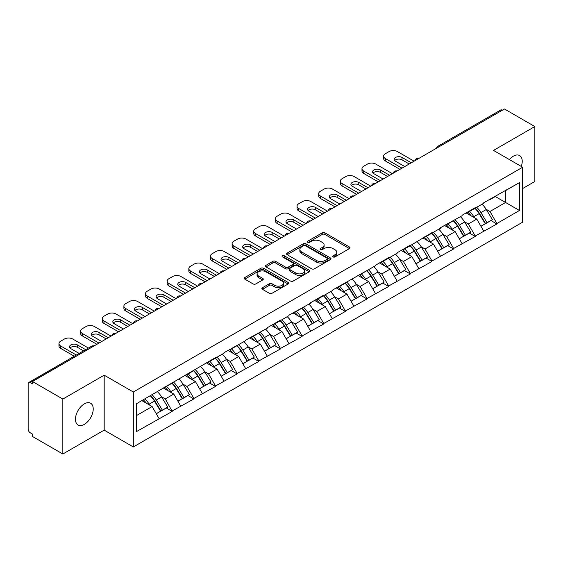 <?xml version="1.0" encoding="UTF-8"?>
<svg xmlns="http://www.w3.org/2000/svg" width="563" height="563" viewBox="0 0 563 563"><rect width="100%" height="100%" fill="white"/><g stroke="black" fill="none" stroke-linecap="round" stroke-linejoin="round"><path stroke-width="0.84" d="M333.085 256.932A1.351 0.781 0 0 0 334.992 256.932L349.461 248.579A1.928 1.112 0 0 0 350.024 247.79A1.928 1.112 0 0 0 349.461 247.002L324.942 232.85A1.928 1.112 0 0 0 322.219 232.85L307.75 241.203A1.351 0.781 0 0 0 307.356 241.759A1.351 0.781 0 0 0 307.75 242.308A1.351 0.781 0 0 0 309.657 242.308L311.529 241.224A6.165 3.561 0 0 1 320.248 241.224L322.289 242.407A6.165 3.561 0 0 1 324.098 244.919A6.165 3.561 0 0 1 322.289 247.439L320.417 248.515A1.351 0.781 0 0 0 320.023 249.071A1.351 0.781 0 0 0 320.417 249.62A1.351 0.781 0 0 0 322.325 249.62L324.197 248.536A6.165 3.561 0 0 1 332.916 248.536L334.957 249.719A6.165 3.561 0 0 1 336.758 252.231A6.165 3.561 0 0 1 334.957 254.75L333.085 255.827A1.351 0.781 0 0 0 332.691 256.383A1.351 0.781 0 0 0 333.085 256.932L333.085 255.827M84.344 403.861A12.555 7.249 -60 0 1 90.622 403.235A12.555 7.249 -60 0 1 92.543 413.298A12.555 7.249 -60 0 1 84.344 424.368A12.555 7.249 -60 0 1 78.06 424.988A12.555 7.249 -60 0 1 76.139 414.924A12.555 7.249 -60 0 1 84.344 403.861M509.36 159.568A12.555 7.249 -60 0 1 513.343 156.176A12.555 7.249 -60 0 1 519.621 155.557A12.555 7.249 -60 0 1 521.282 166.444M262.435 287.735A1.928 1.112 0 0 0 261.872 288.516A1.928 1.112 0 0 0 262.435 289.305L269.311 293.274A1.928 1.112 0 0 0 272.035 293.274L288.108 283.998A1.928 1.112 0 0 0 288.671 283.21A1.928 1.112 0 0 0 288.108 282.429L263.59 268.269A1.928 1.112 0 0 0 260.866 268.269L244.799 277.552A1.928 1.112 0 0 0 244.236 278.34A1.928 1.112 0 0 0 244.799 279.121L253.104 283.921A1.928 1.112 0 0 0 255.827 283.921L262.71 279.952A1.928 1.112 0 0 0 263.273 279.164A1.928 1.112 0 0 0 262.71 278.375L258.586 275.997A5.151 2.977 0 0 1 257.08 273.892A5.151 2.977 0 0 1 260.261 271.148A5.151 2.977 0 0 1 265.877 271.788L282.014 281.106A5.151 2.977 0 0 1 283.52 283.21A5.151 2.977 0 0 1 280.339 285.962A5.151 2.977 0 0 1 274.723 285.314L272.035 283.759A1.928 1.112 0 0 0 269.311 283.759L262.435 287.735L262.435 289.305M104.183 375.183L62.838 399.054L32.45 381.51L504.462 108.997L534.85 126.541L493.505 150.412L522.64 167.232L133.318 392.003L104.183 375.183L104.183 430.132L133.318 446.959L133.318 392.003M311.67 268.825A1.928 1.112 0 0 0 314.393 268.825L330.46 259.543A1.928 1.112 0 0 0 331.023 258.762A1.928 1.112 0 0 0 330.46 257.974L305.948 243.821A1.928 1.112 0 0 0 303.225 243.821L287.151 253.097A1.928 1.112 0 0 0 286.588 253.885A1.928 1.112 0 0 0 287.151 254.673L311.67 268.825M282.992 257.221A1.351 0.781 0 0 1 284.364 257.411L284.364 255.813L309.284 270.198A1.928 1.112 0 0 1 309.847 270.986A1.928 1.112 0 0 1 309.284 271.774L293.217 281.05A1.928 1.112 0 0 1 290.487 281.05L265.975 266.897L265.975 265.328A1.928 1.112 0 0 0 265.412 266.109A1.928 1.112 0 0 0 265.975 266.897M265.975 265.328L272.851 261.352A1.928 1.112 0 0 1 275.574 261.352L285.518 267.094A1.928 1.112 0 0 0 288.242 267.094L292.802 264.462A1.928 1.112 0 0 0 293.372 263.674A1.928 1.112 0 0 0 292.802 262.886L282.457 256.911A1.351 0.781 0 0 1 282.063 256.362A1.351 0.781 0 0 1 282.893 255.644A1.351 0.781 0 0 1 284.364 255.813M133.318 446.959L522.64 222.181L522.64 167.232M150.342 395.712A13.146 7.593 -120 0 1 154.839 400.976L160.969 411.089L166.31 408.006L172.236 411.426L165.297 398.935L161.454 396.711M172.236 411.426L136.513 431.575L136.513 403.699L215.523 357.596L215.523 358.082L223.99 353.191L223.99 352.712L245.637 340.699L245.637 340.214L267.277 328.201L267.277 327.722L280.458 320.108L280.458 320.593L288.925 315.702L288.925 315.224L310.565 303.211L310.565 302.725L323.746 295.118L323.746 295.596L332.212 290.712L332.212 290.234L375.5 265.722L375.5 265.236L388.681 257.629L388.681 258.107L397.147 253.223L397.147 252.745L410.328 245.13L410.328 245.616L431.969 232.639L431.969 233.117L440.435 228.233L440.435 227.748L462.075 215.735L462.075 215.256L475.256 207.641L475.256 208.127L483.723 203.236L483.723 202.757L519.452 182.609L519.452 210.485L496.904 223.504L489.965 211.491L486.122 209.267M475.01 208.268A13.146 7.593 -120 0 1 479.507 213.532L485.637 223.645L490.978 220.562L496.904 223.983L496.904 223.504M496.904 223.983L475.256 236.003L468.325 223.983L464.475 221.766M453.363 220.766A13.146 7.593 -120 0 1 457.867 226.03L463.989 236.143L469.331 233.061L475.256 236.481L475.256 236.003M475.256 236.481L453.616 248.494L446.677 236.481L442.835 234.264M431.715 233.265A13.146 7.593 -120 0 1 436.219 238.522L442.349 248.642L447.691 245.559L453.616 248.98L453.616 248.494M453.616 248.98L431.969 260.993L425.03 248.98L421.187 246.756M410.075 245.757A13.146 7.593 -120 0 1 414.572 251.021L420.702 261.133L426.043 258.051L431.969 261.471L431.969 260.993M431.969 261.471L410.328 273.491L403.389 261.471L399.547 259.254M388.428 258.255A13.146 7.593 -120 0 1 392.932 263.519L399.054 273.632L404.396 270.55L410.328 273.97L410.328 273.491M410.328 273.97L388.681 285.983L381.742 273.97L377.9 271.753M366.787 270.754A13.146 7.593 -120 0 1 371.284 276.011L377.414 286.131L382.756 283.048L388.681 286.468L388.681 285.983M388.681 286.468L367.034 298.481L360.102 286.468L356.259 284.245M345.14 283.245A13.146 7.593 -120 0 1 349.644 288.509L355.767 298.622L361.108 295.54L367.034 298.96L367.034 298.481M367.034 298.96L345.393 310.98L338.454 298.96L334.612 296.743M323.5 295.744A13.146 7.593 -120 0 1 327.997 301.008L334.126 311.121L339.468 308.038L345.393 311.459L345.393 310.98M345.393 311.459L323.746 323.472L316.814 311.459L312.965 309.242M301.852 308.243A13.146 7.593 -120 0 1 306.349 313.5L312.479 323.619L317.821 320.537L323.746 323.957L323.746 323.472M323.746 323.957L302.106 335.97L295.167 323.957L291.324 321.733M280.205 320.734A13.146 7.593 -120 0 1 284.709 325.998L290.839 336.111L296.18 333.029L302.106 336.449L302.106 335.97M302.106 336.449L280.458 348.469L273.519 336.449L269.677 334.232M258.565 333.233A13.146 7.593 -120 0 1 263.062 338.497L269.191 348.61L274.533 345.527L280.458 348.947L280.458 348.469M280.458 348.947L258.818 360.96L251.879 348.947L248.037 346.731M236.917 345.731A13.146 7.593 -120 0 1 241.421 350.988L247.544 361.108L252.886 358.026L258.818 361.446L258.818 360.96M258.818 361.446L237.171 373.459L230.232 361.446L226.389 359.222M215.277 358.223A13.146 7.593 -120 0 1 219.774 363.487L225.904 373.6L231.245 370.517L237.171 373.938L237.171 373.459M237.171 373.938L215.523 385.958L208.591 373.938L204.749 371.721M193.63 370.721A13.146 7.593 -120 0 1 198.134 375.985L204.256 386.098L209.598 383.016L215.523 386.436L215.523 385.958M215.523 386.436L193.883 398.449L186.944 386.436L183.102 384.219M171.989 383.22A13.146 7.593 -120 0 1 176.486 388.477L182.616 398.597L187.958 395.515L193.883 398.935L193.883 398.449M193.883 398.935L172.236 410.948M164.882 386.837L165.297 387.077L172.236 383.072M165.297 398.935L173.763 394.044L163.08 387.879M180.702 406.064L173.763 394.044M186.529 374.339L186.944 374.578L193.883 370.574M186.944 386.436L195.41 381.552L184.727 375.38M202.342 393.565L195.41 381.552M208.169 361.847L208.591 362.086L215.523 358.082M208.591 373.938L217.051 369.054L206.368 362.889M223.99 381.067L217.051 369.054M229.817 349.349L230.232 349.588L237.171 345.583M230.232 361.446L238.698 356.555L228.015 350.39M245.637 368.575L238.698 356.555M251.464 336.85L251.879 337.089L258.818 333.085M251.879 348.947L260.338 344.063L249.655 337.891M267.277 356.076L260.338 344.063M273.104 324.358L273.519 324.598L280.458 320.593M273.519 336.449L281.986 331.565L271.303 325.4M288.925 343.578L281.986 331.565M294.752 311.86L295.167 312.099L302.106 308.095M295.167 323.957L303.633 319.066L292.943 312.901M310.565 331.086L303.633 319.066M316.392 299.361L316.814 299.6L323.746 295.596M316.814 311.459L325.273 306.575L314.59 300.403M332.212 318.588L325.273 306.575M338.039 286.87L338.454 287.109L345.393 283.105M338.454 298.96L346.921 294.076L336.238 287.911M353.853 306.089L346.921 294.076M359.687 274.371L360.102 274.61L367.034 270.606M360.102 286.468L368.561 281.577L357.878 275.413M375.5 293.597L368.561 281.577M381.327 261.872L381.742 262.112L388.681 258.107M381.742 273.97L390.208 269.086L379.525 262.914M397.147 281.099L390.208 269.086M402.974 249.381L403.389 249.62L410.328 245.616M403.389 261.471L411.849 256.587L401.166 250.422M418.788 268.6L411.849 256.587M424.615 236.882L425.03 237.122L431.969 233.117M425.03 248.98L433.496 244.089L422.813 237.924M440.435 256.109L433.496 244.089M446.262 224.384L446.677 224.623L453.616 220.619M446.677 236.481L455.143 231.597L444.453 225.425M462.075 243.61L455.143 231.597M467.902 211.892L468.325 212.131L475.256 208.127M468.325 223.983L476.784 219.098L466.101 212.934M483.723 231.111L476.784 219.098M502.386 110.2L439.534 146.486M438.647 146.992A2.942 1.696 120 0 1 439.393 146.401A2.942 1.696 60 0 0 437.923 146.26L500.774 109.968A2.942 1.696 60 0 1 502.245 110.116M489.55 199.393L489.965 199.633L496.904 195.628M489.965 211.491L505.574 202.476L505.574 190.625L519.452 182.609M495.306 196.55L519.452 210.485M522.64 188.542L534.85 181.49L534.85 126.541M62.838 399.054L62.838 454.003L32.45 436.459L32.45 434.059L30.233 432.778A2.942 1.696 -120 0 1 28.15 429.175L28.15 383.832A2.942 1.696 -120 0 1 28.762 382.488A2.942 1.696 -120 0 1 30.233 382.629L32.45 383.91L32.45 381.51M62.838 454.003L104.183 430.132M136.513 415.557L152.123 406.542L141.855 400.617M159.055 418.555L152.123 406.542M479.204 213.764L479.887 214.165M457.557 226.263L458.247 226.657M435.917 238.761L436.599 239.155M414.269 251.253L414.959 251.654M392.629 263.751L393.312 264.146M370.982 276.25L371.671 276.644M349.334 288.742L350.024 289.143M327.694 301.24L328.377 301.634M306.047 313.739L306.736 314.133M284.406 326.23L285.089 326.631M262.759 338.729L263.449 339.123M241.119 351.228L241.801 351.622M219.471 363.719L220.161 364.12M197.824 376.218L198.514 376.612M176.184 388.716L176.866 389.11M154.536 401.208L155.226 401.609M333.62 257.122L334.957 256.348A6.165 3.561 0 0 0 336.758 253.836L336.758 252.231M324.098 244.919L324.098 246.524A6.165 3.561 0 0 1 322.289 249.036L320.959 249.81M349.433 248.593L324.942 234.454A1.928 1.112 0 0 0 322.219 234.454L308.292 242.498M330.46 257.974L330.46 259.543L305.948 245.419A1.928 1.112 0 0 0 303.225 245.419L287.179 254.687L287.151 253.097M327.054 259.311A1.351 0.781 0 0 0 327.455 258.762A1.351 0.781 0 0 0 327.054 258.206L305.54 245.785A1.351 0.781 0 0 0 303.633 245.785L301.655 246.925A6.165 3.561 0 0 0 299.854 249.444A6.165 3.561 0 0 0 301.655 251.957L316.364 260.451A6.165 3.561 0 0 0 325.083 260.451L327.054 259.311L327.054 260.908A1.351 0.781 0 0 0 327.455 260.359L327.455 258.762M299.854 249.444L299.854 251.042A6.165 3.561 0 0 0 301.655 253.561L301.655 251.957M327.054 260.908L325.083 262.048A6.165 3.561 0 0 1 316.364 262.048L301.655 253.561M266.003 266.911L272.851 262.956L272.851 261.352M293.372 263.674L293.372 265.279A1.928 1.112 0 0 1 292.802 266.06L288.242 268.699A1.928 1.112 0 0 1 285.518 268.699L275.574 262.956A1.928 1.112 0 0 0 272.851 262.956M284.364 257.411L309.256 271.788M295.835 273.048A5.151 2.977 0 0 0 301.451 273.695A5.151 2.977 0 0 0 304.632 270.944A5.151 2.977 0 0 0 303.119 268.84L297.433 265.56A1.928 1.112 0 0 0 294.709 265.56L290.149 268.192A1.928 1.112 0 0 0 289.586 268.98A1.928 1.112 0 0 0 290.149 269.768L295.835 273.048L295.835 274.653A5.151 2.977 0 0 0 301.451 275.293A5.151 2.977 0 0 0 304.632 272.548L304.632 270.944M289.586 268.98L289.586 270.585A1.928 1.112 0 0 0 290.149 271.366L290.149 269.768M295.835 274.653L290.149 271.366M283.52 283.21L283.52 284.815A5.151 2.977 0 0 1 280.339 287.559A5.151 2.977 0 0 1 274.723 286.919L272.035 285.364A1.928 1.112 0 0 0 269.311 285.364L262.464 289.319M257.08 273.892L257.08 275.497A5.151 2.977 0 0 0 258.586 277.601L258.586 275.997M262.682 279.966L258.586 277.601M288.08 284.012L263.59 269.874A1.928 1.112 0 0 0 260.866 269.874L244.828 279.135M414.072 161.18L397.422 151.574A5.883 3.399 0 0 0 389.096 151.574L385.352 153.734A5.883 3.399 0 0 0 383.628 156.134A5.883 3.399 0 0 0 385.352 158.541L385.352 160.941L399.92 169.357M385.352 160.941A5.883 3.399 180 0 1 383.628 158.541L383.628 156.134M394.698 160.539A4.61 2.66 180 0 1 402.073 159.864L409.217 163.988M385.352 158.541L402.003 168.154M404.776 166.549L395.55 161.222A4.61 2.66 180 0 1 394.199 159.343A4.61 2.66 180 0 1 397.042 156.88A4.61 2.66 180 0 1 402.073 157.457L411.3 162.784M482.048 204.2A16.088 9.289 60 0 1 486.27 209.506L480.922 212.589A16.088 9.289 -120 0 0 476.706 207.29M480.922 212.589L487.051 222.709L492.393 219.619L486.27 209.506M485.637 223.645L487.051 222.709M490.978 220.562L492.393 219.619M467.508 212.117A13.146 7.593 60 0 1 471.132 215.84M469.563 211.414A16.088 9.289 60 0 1 473.779 216.713L474.384 217.712M480.964 226.34L485.25 223.75L479.12 213.63A16.088 9.289 -120 0 0 474.905 208.331M485.25 223.75L480.915 226.249M392.425 173.678L375.774 164.065A5.883 3.399 0 0 0 367.456 164.065L363.705 166.233A5.883 3.399 0 0 0 361.981 168.633A5.883 3.399 0 0 0 363.705 171.039L363.705 173.439L378.273 181.849M363.705 173.439A5.883 3.399 180 0 1 361.981 171.039L361.981 168.633M373.051 173.038A4.61 2.66 180 0 1 380.426 172.355L387.569 176.486M363.705 171.039L380.356 180.646M383.129 179.048L373.902 173.721A4.61 2.66 180 0 1 372.551 171.835A4.61 2.66 180 0 1 375.401 169.379A4.61 2.66 180 0 1 380.426 169.956L389.652 175.283M460.407 216.699A16.088 9.289 60 0 1 464.623 222.005L459.281 225.087A16.088 9.289 -120 0 0 455.066 219.781M459.281 225.087L465.411 235.2L470.752 232.118L464.623 222.005M463.989 236.143L465.411 235.2M469.331 233.061L470.752 232.118M445.868 224.616A13.146 7.593 60 0 1 449.492 228.332M447.916 223.912A16.088 9.289 60 0 1 452.138 229.211L452.736 230.211M459.324 238.839L463.602 236.242L457.48 226.129A16.088 9.289 -120 0 0 453.257 220.823M463.602 236.242L459.267 238.747M370.785 186.177L354.134 176.564A5.883 3.399 0 0 0 345.809 176.564L342.065 178.724A5.883 3.399 0 0 0 340.341 181.131A5.883 3.399 0 0 0 342.065 183.531L342.065 185.938L356.632 194.348M342.065 185.938A5.883 3.399 180 0 1 340.341 183.531L340.341 181.131M351.403 185.537A4.61 2.66 180 0 1 358.779 184.854L365.929 188.978M342.065 183.531L358.708 193.144M361.488 191.54L352.262 186.219A4.61 2.66 180 0 1 350.911 184.333A4.61 2.66 180 0 1 353.754 181.877A4.61 2.66 180 0 1 358.779 182.454L368.005 187.775M438.76 229.197A16.088 9.289 60 0 1 442.975 234.497L437.634 237.579A16.088 9.289 -120 0 0 433.419 232.28M437.634 237.579L443.764 247.699L449.105 244.616L442.975 234.497M442.349 248.642L443.764 247.699M447.691 245.559L449.105 244.616M424.22 237.107A13.146 7.593 60 0 1 427.845 240.83M426.275 236.404A16.088 9.289 60 0 1 430.491 241.71L431.096 242.702M437.676 251.337L441.962 248.74L435.832 238.621A16.088 9.289 -120 0 0 431.617 233.321M441.962 248.74L437.627 251.246M349.137 198.669L332.487 189.062A5.883 3.399 0 0 0 324.161 189.062L320.417 191.223A5.883 3.399 0 0 0 318.693 193.623A5.883 3.399 0 0 0 320.417 196.03L320.417 198.429L334.985 206.846M320.417 198.429A5.883 3.399 180 0 1 318.693 196.03L318.693 193.623M329.763 198.028A4.61 2.66 180 0 1 337.138 197.353L344.282 201.477M320.417 196.03L337.068 205.643M339.841 204.038L330.615 198.711A4.61 2.66 180 0 1 329.264 196.832A4.61 2.66 180 0 1 332.114 194.369A4.61 2.66 180 0 1 337.138 194.946L346.365 200.273M417.12 241.689A16.088 9.289 60 0 1 421.335 246.995L415.994 250.078A16.088 9.289 -120 0 0 411.778 244.778M415.994 250.078L422.116 260.197L427.458 257.108L421.335 246.995M420.702 261.133L422.116 260.197M426.043 258.051L427.458 257.108M402.573 249.606A13.146 7.593 60 0 1 406.204 253.329M404.628 248.902A16.088 9.289 60 0 1 408.844 254.202L409.449 255.201M416.036 263.829L420.315 261.239L414.185 251.119A16.088 9.289 -120 0 0 409.97 245.82M420.315 261.239L415.98 263.737M327.497 211.167L310.846 201.554A5.883 3.399 0 0 0 302.521 201.554L298.777 203.722A5.883 3.399 0 0 0 297.053 206.121A5.883 3.399 0 0 0 298.777 208.528L298.777 210.928L313.345 219.338M298.777 210.928A5.883 3.399 180 0 1 297.053 208.528L297.053 206.121M308.116 210.527A4.61 2.66 180 0 1 315.491 209.844L322.641 213.975M298.777 208.528L315.421 218.134M318.201 216.537L308.974 211.209A4.61 2.66 180 0 1 307.623 209.323A4.61 2.66 180 0 1 310.466 206.867A4.61 2.66 180 0 1 315.491 207.444L324.717 212.772M395.472 254.187A16.088 9.289 60 0 1 399.688 259.494L394.346 262.576A16.088 9.289 -120 0 0 390.131 257.27M394.346 262.576L400.476 272.689L405.817 269.607L399.688 259.494M399.054 273.632L400.476 272.689M404.396 270.55L405.817 269.607M380.933 262.105A13.146 7.593 60 0 1 384.557 265.82M382.988 261.401A16.088 9.289 60 0 1 387.203 266.7L387.808 267.699M394.389 276.327L398.674 273.731L392.545 263.618A16.088 9.289 -120 0 0 388.329 258.311M398.674 273.731L394.339 276.236M305.85 223.666L289.199 214.053A5.883 3.399 0 0 0 280.874 214.053L277.13 216.213A5.883 3.399 0 0 0 275.406 218.62A5.883 3.399 0 0 0 277.13 221.02L277.13 223.427L291.697 231.836M277.13 223.427A5.883 3.399 180 0 1 275.406 221.02L275.406 218.62M286.476 223.025A4.61 2.66 180 0 1 293.851 222.343L300.994 226.467M277.13 221.02L293.78 230.633M296.553 229.028L287.327 223.708A4.61 2.66 180 0 1 285.976 221.822A4.61 2.66 180 0 1 288.826 219.366A4.61 2.66 180 0 1 293.851 219.943L303.077 225.263M373.825 266.686A16.088 9.289 60 0 1 378.047 271.985L372.706 275.068A16.088 9.289 -120 0 0 368.483 269.768M372.706 275.068L378.829 285.188L384.17 282.105L378.047 271.985M377.414 286.131L378.829 285.188M382.756 283.048L384.17 282.105M359.285 274.596A13.146 7.593 60 0 1 362.917 278.319M361.34 273.892A16.088 9.289 60 0 1 365.556 279.199L366.161 280.191M372.748 288.826L377.027 286.229L370.897 276.109A16.088 9.289 -120 0 0 366.682 270.81M377.027 286.229L372.692 288.735M284.202 236.157L267.559 226.551A5.883 3.399 0 0 0 259.233 226.551L255.482 228.712A5.883 3.399 0 0 0 253.758 231.111A5.883 3.399 0 0 0 255.482 233.518L255.482 235.918L270.05 244.335M255.482 235.918A5.883 3.399 180 0 1 253.758 233.518L253.758 231.111M264.828 235.517A4.61 2.66 180 0 1 272.203 234.841L279.347 238.965M255.482 233.518L272.133 243.132M274.906 241.527L265.68 236.2A4.61 2.66 180 0 1 264.336 234.321A4.61 2.66 180 0 1 267.179 231.857A4.61 2.66 180 0 1 272.203 232.435L281.43 237.762M352.185 279.178A16.088 9.289 60 0 1 356.4 284.484L351.059 287.566A16.088 9.289 -120 0 0 346.843 282.267M351.059 287.566L357.188 297.686L362.53 294.597L356.4 284.484M355.767 298.622L357.188 297.686M361.108 295.54L362.53 294.597M337.645 287.095A13.146 7.593 60 0 1 341.269 290.818M339.7 286.391A16.088 9.289 60 0 1 343.916 291.69L344.521 292.69M351.101 301.318L355.38 298.728L349.257 288.608A16.088 9.289 -120 0 0 345.042 283.309M355.38 298.728L351.045 301.226M262.562 248.656L245.911 239.043A5.883 3.399 0 0 0 237.586 239.043L233.842 241.21A5.883 3.399 0 0 0 232.118 243.61A5.883 3.399 0 0 0 233.842 246.017L233.842 248.417L248.41 256.827M233.842 248.417A5.883 3.399 180 0 1 232.118 246.017L232.118 243.61M243.188 248.016A4.61 2.66 180 0 1 250.563 247.333L257.706 251.464M233.842 246.017L250.493 255.623M253.266 254.026L244.039 248.698A4.61 2.66 180 0 1 242.688 246.812A4.61 2.66 180 0 1 245.531 244.356A4.61 2.66 180 0 1 250.563 244.933L259.789 250.261M330.537 291.676A16.088 9.289 60 0 1 334.753 296.983L329.411 300.065A16.088 9.289 -120 0 0 325.196 294.759M329.411 300.065L335.541 310.178L340.882 307.095L334.753 296.983M334.126 311.121L335.541 310.178M339.468 308.038L340.882 307.095M315.998 299.593A13.146 7.593 60 0 1 319.622 303.309M318.053 298.89A16.088 9.289 60 0 1 322.268 304.189L322.873 305.188M329.454 313.816L333.739 311.219L327.61 301.106A16.088 9.289 -120 0 0 323.394 295.8M333.739 311.219L329.404 313.725M240.915 261.155L224.264 251.541A5.883 3.399 0 0 0 215.946 251.541L212.195 253.702A5.883 3.399 0 0 0 210.471 256.109A5.883 3.399 0 0 0 212.195 258.508L212.195 260.915L226.762 269.325M212.195 260.915A5.883 3.399 180 0 1 210.471 258.508L210.471 256.109M221.541 260.514A4.61 2.66 180 0 1 228.916 259.832L236.059 263.956M212.195 258.508L228.845 268.122M231.618 266.517L222.392 261.197A4.61 2.66 180 0 1 221.041 259.311A4.61 2.66 180 0 1 223.891 256.855A4.61 2.66 180 0 1 228.916 257.432L238.142 262.752M308.897 304.175A16.088 9.289 60 0 1 313.112 309.474L307.771 312.556A16.088 9.289 -120 0 0 303.556 307.257M307.771 312.556L313.901 322.676L319.242 319.594L313.112 309.474M312.479 323.619L313.901 322.676M317.821 320.537L319.242 319.594M294.358 312.085A13.146 7.593 60 0 1 297.982 315.808M296.405 311.381A16.088 9.289 60 0 1 300.628 316.688L301.226 317.68M307.813 326.315L312.092 323.718L305.969 313.598A16.088 9.289 -120 0 0 301.747 308.299M312.092 323.718L307.757 326.223M219.274 273.646L202.624 264.04A5.883 3.399 0 0 0 194.298 264.04L190.554 266.2A5.883 3.399 0 0 0 188.83 268.6A5.883 3.399 0 0 0 190.554 271.007L190.554 273.407L205.122 281.824M190.554 273.407A5.883 3.399 180 0 1 188.83 271.007L188.83 268.6M199.893 273.006A4.61 2.66 180 0 1 207.268 272.33L214.419 276.454M190.554 271.007L207.198 280.62M209.978 279.016L200.752 273.688A4.61 2.66 180 0 1 199.401 271.809A4.61 2.66 180 0 1 202.244 269.346A4.61 2.66 180 0 1 207.268 269.923L216.495 275.251M287.25 316.666A16.088 9.289 60 0 1 291.465 321.973L286.124 325.055A16.088 9.289 -120 0 0 281.908 319.756M286.124 325.055L292.253 335.175L297.595 332.086L291.465 321.973M290.839 336.111L292.253 335.175M296.18 333.029L297.595 332.086M272.71 324.584A13.146 7.593 60 0 1 276.334 328.306M274.765 323.88A16.088 9.289 60 0 1 278.981 329.179L279.586 330.178M286.166 338.806L290.452 336.217L284.322 326.097A16.088 9.289 -120 0 0 280.107 320.797M290.452 336.217L286.117 338.715M197.627 286.145L180.976 276.532A5.883 3.399 0 0 0 172.651 276.532L168.907 278.699A5.883 3.399 0 0 0 167.183 281.099A5.883 3.399 0 0 0 168.907 283.506L168.907 285.905L183.475 294.315M168.907 285.905A5.883 3.399 180 0 1 167.183 283.506L167.183 281.099M178.253 285.504A4.61 2.66 180 0 1 185.628 284.822L192.771 288.953M168.907 283.506L185.558 293.112M188.331 291.514L179.104 286.187A4.61 2.66 180 0 1 177.753 284.301A4.61 2.66 180 0 1 180.603 281.845A4.61 2.66 180 0 1 185.628 282.422L194.854 287.749M265.609 329.165A16.088 9.289 60 0 1 269.825 334.471L264.483 337.554A16.088 9.289 -120 0 0 260.268 332.247M264.483 337.554L270.606 347.667L275.947 344.584L269.825 334.471M269.191 348.61L270.606 347.667M274.533 345.527L275.947 344.584M251.063 337.082A13.146 7.593 60 0 1 254.694 340.798M253.118 336.378A16.088 9.289 60 0 1 257.333 341.678L257.938 342.677M264.526 351.305L268.804 348.708L262.675 338.595A16.088 9.289 -120 0 0 258.459 333.289M268.804 348.708L264.469 351.213M175.987 298.643L159.336 289.03A5.883 3.399 0 0 0 151.011 289.03L147.267 291.191A5.883 3.399 0 0 0 145.543 293.597A5.883 3.399 0 0 0 147.267 295.997L147.267 298.404L161.834 306.814M147.267 298.404A5.883 3.399 180 0 1 145.543 295.997L145.543 293.597M156.605 298.003A4.61 2.66 180 0 1 163.981 297.32L171.124 301.444M147.267 295.997L163.91 305.61M166.69 304.006L157.464 298.686A4.61 2.66 180 0 1 156.113 296.8A4.61 2.66 180 0 1 158.956 294.343A4.61 2.66 180 0 1 163.981 294.921L173.207 300.241M243.962 341.664A16.088 9.289 60 0 1 248.177 346.963L242.836 350.045A16.088 9.289 -120 0 0 238.621 344.746M242.836 350.045L248.966 360.165L254.307 357.083L248.177 346.963M247.544 361.108L248.966 360.165M252.886 358.026L254.307 357.083M229.422 349.574A13.146 7.593 60 0 1 233.047 353.297M231.477 348.87A16.088 9.289 60 0 1 235.693 354.176L236.298 355.169M242.878 363.804L247.157 361.207L241.034 351.087A16.088 9.289 -120 0 0 236.819 345.788M247.157 361.207L242.829 363.712M154.339 311.135L137.689 301.529A5.883 3.399 0 0 0 129.363 301.529L125.619 303.689A5.883 3.399 0 0 0 123.895 306.089A5.883 3.399 0 0 0 125.619 308.496L125.619 310.896L140.187 319.312M125.619 310.896A5.883 3.399 180 0 1 123.895 308.496L123.895 306.089M134.965 310.494A4.61 2.66 180 0 1 142.34 309.819L149.484 313.943M125.619 308.496L142.27 318.109M145.043 316.505L135.817 311.177A4.61 2.66 180 0 1 134.466 309.298A4.61 2.66 180 0 1 137.316 306.835A4.61 2.66 180 0 1 142.34 307.412L151.567 312.739M222.315 354.155A16.088 9.289 60 0 1 226.537 359.461L221.196 362.544A16.088 9.289 -120 0 0 216.973 357.245M221.196 362.544L227.318 372.664L232.66 369.574L226.537 359.461M225.904 373.6L227.318 372.664M231.245 370.517L232.66 369.574M207.775 362.072A13.146 7.593 60 0 1 211.406 365.795M209.83 361.369A16.088 9.289 60 0 1 214.046 366.668L214.651 367.667M221.238 376.295L225.517 373.705L219.387 363.585A16.088 9.289 -120 0 0 215.172 358.286M225.517 373.705L221.182 376.204M132.692 323.634L116.048 314.02A5.883 3.399 0 0 0 107.723 314.02L103.972 316.188A5.883 3.399 0 0 0 102.248 318.588A5.883 3.399 0 0 0 103.972 320.994L103.972 323.394L118.54 331.804M103.972 323.394A5.883 3.399 180 0 1 102.248 320.994L102.248 318.588M113.318 322.993A4.61 2.66 180 0 1 120.693 322.31L127.836 326.441M103.972 320.994L120.623 330.601M123.396 329.003L114.169 323.676A4.61 2.66 180 0 1 112.825 321.79A4.61 2.66 180 0 1 115.668 319.334A4.61 2.66 180 0 1 120.693 319.911L129.919 325.238M200.674 366.654A16.088 9.289 60 0 1 204.89 371.96L199.548 375.042A16.088 9.289 -120 0 0 195.333 369.736M199.548 375.042L205.678 385.155L211.019 382.073L204.89 371.96M204.256 386.098L205.678 385.155M209.598 383.016L211.019 382.073M186.135 374.571A13.146 7.593 60 0 1 189.759 378.287M188.19 373.867A16.088 9.289 60 0 1 192.405 379.166L193.01 380.166M199.591 388.794L203.869 386.197L197.747 376.084A16.088 9.289 -120 0 0 193.531 370.778M203.869 386.197L199.534 388.702M111.052 336.132L94.401 326.519A5.883 3.399 0 0 0 86.076 326.519L82.332 328.679A5.883 3.399 0 0 0 80.608 331.086A5.883 3.399 0 0 0 82.332 333.486L82.332 335.893L96.899 344.303M82.332 335.893A5.883 3.399 180 0 1 80.608 333.486L80.608 331.086M91.67 335.492A4.61 2.66 180 0 1 99.046 334.809L106.196 338.933M82.332 333.486L98.982 343.099M101.755 341.495L92.529 336.174A4.61 2.66 180 0 1 91.178 334.288A4.61 2.66 180 0 1 94.021 331.832A4.61 2.66 180 0 1 99.046 332.409L108.272 337.73M179.027 379.152A16.088 9.289 60 0 1 183.242 384.452L177.901 387.534A16.088 9.289 -120 0 0 173.686 382.235M177.901 387.534L184.031 397.654L189.372 394.572L183.242 384.452M182.616 398.597L184.031 397.654M187.958 395.515L189.372 394.572M164.487 387.062A13.146 7.593 60 0 1 168.112 390.785M166.542 386.359A16.088 9.289 60 0 1 170.758 391.665L171.363 392.657M177.943 401.292L182.229 398.695L176.099 388.576A16.088 9.289 -120 0 0 171.884 383.276M182.229 398.695L177.894 401.201M88.405 348.047L72.754 339.017A5.883 3.399 0 0 0 64.435 339.017L60.684 341.178A5.883 3.399 0 0 0 58.96 343.578A5.883 3.399 0 0 0 60.684 345.985L60.684 348.384L74.253 356.217M60.684 348.384A5.883 3.399 180 0 1 58.96 345.985L58.96 343.578M70.03 347.983A4.61 2.66 180 0 1 77.405 347.308L83.549 350.855M60.684 345.985L76.336 355.021M79.109 353.416L70.882 348.666A4.61 2.66 180 0 1 69.531 346.787A4.61 2.66 180 0 1 72.381 344.324A4.61 2.66 180 0 1 77.405 344.901L85.632 349.651M157.387 391.644A16.088 9.289 60 0 1 161.602 396.95L156.261 400.033A16.088 9.289 -120 0 0 152.045 394.733M156.261 400.033L162.383 410.153L167.732 407.063L161.602 396.95M160.969 411.089L162.383 410.153M166.31 408.006L167.732 407.063M143.199 399.836A13.146 7.593 60 0 1 146.471 403.284M144.895 398.857A16.088 9.289 60 0 1 149.118 404.157L149.716 405.156M156.303 413.784L160.582 411.194L154.459 401.074A16.088 9.289 -120 0 0 150.237 395.775M160.582 411.194L156.247 413.692M93.219 346.421L30.233 382.629M93.831 346.076A2.942 1.696 -60 0 0 93.085 346.344A2.942 1.696 -120 0 0 91.614 346.196L28.762 382.488M417 159.491A2.942 1.696 120 0 1 417.746 158.9A2.942 1.696 -60 0 1 418.499 158.632M395.36 171.989A2.942 1.696 120 0 1 396.106 171.398A2.942 1.696 -60 0 1 396.852 171.124M373.712 184.481A2.942 1.696 120 0 1 374.458 183.89A2.942 1.696 -60 0 1 375.204 183.622M352.065 196.98A2.942 1.696 120 0 1 352.818 196.388A2.942 1.696 -60 0 1 353.564 196.121M330.425 209.478A2.942 1.696 120 0 1 331.171 208.887A2.942 1.696 -60 0 1 331.917 208.613M308.777 221.97A2.942 1.696 120 0 1 309.523 221.379A2.942 1.696 -60 0 1 310.276 221.111M287.137 234.468A2.942 1.696 120 0 1 287.883 233.877A2.942 1.696 -60 0 1 288.629 233.61M265.49 246.967A2.942 1.696 120 0 1 266.236 246.376A2.942 1.696 -60 0 1 266.982 246.101M243.849 259.459A2.942 1.696 120 0 1 244.595 258.867A2.942 1.696 -60 0 1 245.341 258.6M222.202 271.957A2.942 1.696 120 0 1 222.948 271.366A2.942 1.696 -60 0 1 223.694 271.099M200.555 284.456A2.942 1.696 120 0 1 201.308 283.865A2.942 1.696 -60 0 1 202.054 283.59M178.914 296.947A2.942 1.696 120 0 1 179.66 296.356A2.942 1.696 -60 0 1 180.406 296.089M157.267 309.446A2.942 1.696 120 0 1 158.013 308.855A2.942 1.696 -60 0 1 158.766 308.587M135.627 321.945A2.942 1.696 120 0 1 136.373 321.353A2.942 1.696 -60 0 1 137.119 321.079M113.979 334.436A2.942 1.696 120 0 1 114.725 333.845A2.942 1.696 -60 0 1 115.471 333.577M334.957 256.348L334.957 254.75M320.417 249.62L320.417 248.515M322.289 249.036L322.289 247.439M307.75 242.308L307.75 241.203M322.219 234.454L322.219 232.85M324.942 234.454L324.942 232.85M349.461 248.579L349.461 247.002M303.225 245.419L303.225 243.821M305.948 245.419L305.948 243.821M316.364 262.048L316.364 260.451M325.083 262.048L325.083 260.451M275.574 262.956L275.574 261.352M285.518 268.699L285.518 267.094M288.242 268.699L288.242 267.094M292.802 266.06L292.802 264.462M309.284 271.774L309.284 270.198M269.311 285.364L269.311 283.759M272.035 285.364L272.035 283.759M274.723 286.919L274.723 285.314M262.71 279.952L262.71 278.375M244.799 279.121L244.799 277.552M260.866 269.874L260.866 268.269M263.59 269.874L263.59 268.269M288.108 283.998L288.108 282.429M479.12 213.63L473.779 216.713M402.073 159.864L402.073 157.457M457.48 226.129L452.138 229.211M380.426 172.355L380.426 169.956M435.832 238.621L430.491 241.71M358.779 184.854L358.779 182.454M414.185 251.119L408.844 254.202M337.138 197.353L337.138 194.946M392.545 263.618L387.203 266.7M315.491 209.844L315.491 207.444M370.897 276.109L365.556 279.199M293.851 222.343L293.851 219.943M349.257 288.608L343.916 291.69M272.203 234.841L272.203 232.435M327.61 301.106L322.268 304.189M250.563 247.333L250.563 244.933M305.969 313.598L300.628 316.688M228.916 259.832L228.916 257.432M284.322 326.097L278.981 329.179M207.268 272.33L207.268 269.923M262.675 338.595L257.333 341.678M185.628 284.822L185.628 282.422M241.034 351.087L235.693 354.176M163.981 297.32L163.981 294.921M219.387 363.585L214.046 366.668M142.34 309.819L142.34 307.412M197.747 376.084L192.405 379.166M120.693 322.31L120.693 319.911M176.099 388.576L170.758 391.665M99.046 334.809L99.046 332.409M154.459 401.074L149.118 404.157M77.405 347.308L77.405 344.901M437.923 146.26A2.942 2.942 0 0 0 436.508 148.231M418.689 158.513A2.942 2.942 0 0 0 414.861 160.729M397.049 171.011A2.942 2.942 0 0 0 393.22 173.221M375.401 183.51A2.942 2.942 0 0 0 371.573 185.72M353.761 196.001A2.942 2.942 0 0 0 349.933 198.218M332.114 208.5A2.942 2.942 0 0 0 328.285 210.71M310.473 220.999A2.942 2.942 0 0 0 306.638 223.208M288.826 233.49A2.942 2.942 0 0 0 284.998 235.707M267.179 245.989A2.942 2.942 0 0 0 263.35 248.199M245.538 258.487A2.942 2.942 0 0 0 241.71 260.697M223.891 270.979A2.942 2.942 0 0 0 220.063 273.196M202.251 283.478A2.942 2.942 0 0 0 198.415 285.687M180.603 295.976A2.942 2.942 0 0 0 176.775 298.186M158.963 308.468A2.942 2.942 0 0 0 155.128 310.685M137.316 320.966A2.942 2.942 0 0 0 133.487 323.176M115.668 333.465A2.942 2.942 0 0 0 111.84 335.675M94.028 345.956A2.942 2.942 0 0 0 91.614 346.196"/></g></svg>
